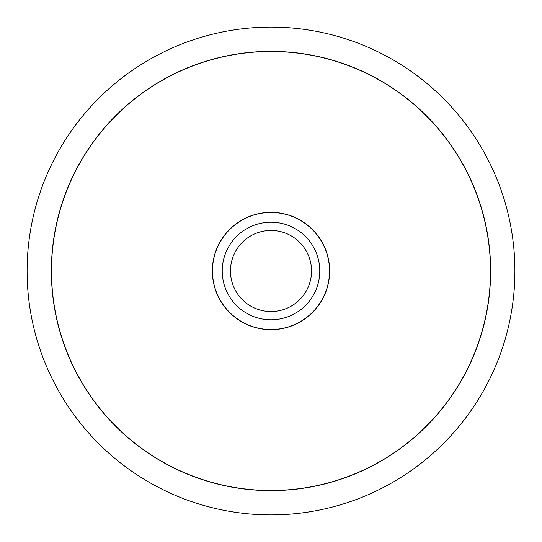 <?xml version="1.0" encoding="UTF-8"?>
<svg xmlns="http://www.w3.org/2000/svg" width="542" height="542" viewBox="0 0 542 542"><rect width="100%" height="100%" fill="white"/><g stroke="black" fill="none" stroke-linecap="round" stroke-linejoin="round"><path stroke-width="0.81" d="M514.9 271A243.9 243.9 0 0 0 271 27.1A243.9 243.9 0 0 0 27.1 271A243.9 243.9 0 0 0 271 514.9A243.9 243.9 0 0 0 514.9 271M51.368 271A219.632 219.632 0 0 1 271 51.368A219.632 219.632 0 0 1 490.632 271A219.632 219.632 0 0 1 271 490.632A219.632 219.632 0 0 1 51.368 271M490.51 271A219.51 219.51 0 0 0 271 51.49A219.51 219.51 0 0 0 51.49 271A219.51 219.51 0 0 0 271 490.51A219.51 219.51 0 0 0 490.51 271M212.342 271A58.658 58.658 0 0 1 271 212.342A58.658 58.658 0 0 1 329.658 271A58.658 58.658 0 0 1 271 329.658A58.658 58.658 0 0 1 212.342 271M329.536 271A58.536 58.536 0 0 0 271 212.464A58.536 58.536 0 0 0 212.464 271A58.536 58.536 0 0 0 271 329.536A58.536 58.536 0 0 0 329.536 271M311.528 271A40.528 40.528 0 0 1 271 311.528A40.528 40.528 0 0 1 230.472 271A40.528 40.528 0 0 1 271 230.472A40.528 40.528 0 0 1 311.528 271M319.78 271A48.78 48.78 0 0 1 271 319.78A48.78 48.78 0 0 1 222.22 271A48.78 48.78 0 0 1 271 222.22A48.78 48.78 0 0 1 319.78 271"/></g></svg>
